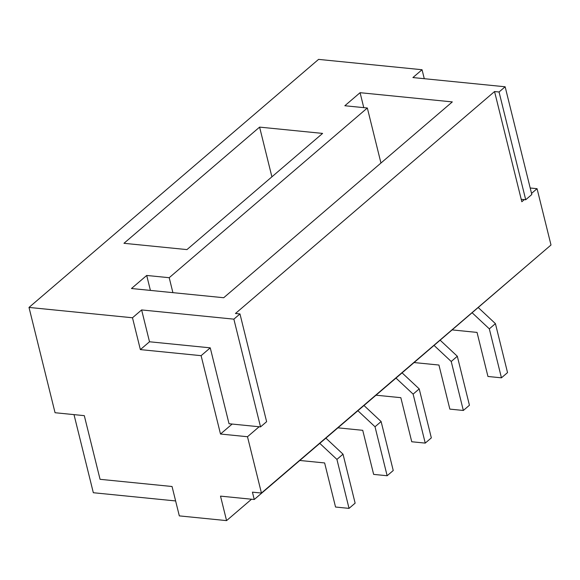 <?xml version="1.0" encoding="UTF-8"?>
<svg xmlns="http://www.w3.org/2000/svg" width="580" height="580" viewBox="0 0 580 580"><rect width="100%" height="100%" fill="white"/><g stroke="black" fill="none" stroke-linecap="round" stroke-linejoin="round"><path stroke-width="0.87" d="M402.085 372.867L419.217 388.904L413.12 394.125L395.988 378.087L543.757 251.213M413.12 394.125L425.241 443.105L431.339 437.878L419.217 388.904M424.27 78.699L422.051 69.731L318.565 59.385L29 307.429L55.056 412.728L84.303 415.65L100.057 479.312L172.05 486.504L179.321 515.888L226.57 520.615L220.509 496.125L254.25 499.496L252.43 492.152L261.435 493.051L551 245.006L537.065 188.688L530.2 188M254.25 499.496L395.988 378.087M425.241 443.105L411.742 441.757L400.838 397.677L376.014 395.197M226.57 520.615L251.531 499.228M259.137 426.757L247.493 436.726L261.435 493.051M247.493 436.726L220.501 434.028L201.108 355.671L140.367 349.602L132.487 317.767L29 307.429M325.88 438.139L343.019 454.176L336.922 459.403L319.783 443.359M363.986 405.5L381.118 421.544L375.021 426.764L357.889 410.727M440.184 340.228L457.315 356.265L451.226 361.492L434.087 345.448M478.283 307.589L495.421 323.633L489.324 328.853L472.192 312.816M381.118 421.544L393.24 470.518L387.143 475.738L375.021 426.764M387.143 475.738L373.643 474.389L362.732 430.316L337.915 427.83M495.421 323.633L507.536 372.607L501.446 377.826L489.324 328.853M501.446 377.826L487.947 376.478L477.036 332.405L452.219 329.918M343.019 454.176L355.134 503.157L349.037 508.377L336.922 459.403M349.037 508.377L335.544 507.029L324.633 462.949L299.809 460.469M457.315 356.265L469.438 405.246L463.34 410.466L451.226 361.492M463.34 410.466L449.848 409.117L438.937 365.037L414.113 362.558M175.624 500.946L93.329 492.724L74.001 414.62M149.51 341.772L141.629 309.938L233.87 319.152L260.536 426.895L229.035 423.748L210.25 347.84L149.51 341.772L140.367 349.602M141.629 309.938L132.487 317.767M210.25 347.84L201.108 355.671M232.138 424.06L220.501 434.028M233.87 319.152L239.968 313.932L235.465 313.483L494.551 91.546L521.819 201.738L524.32 199.6M531.541 193.415L537.065 188.688M494.551 91.546L499.054 91.995L525.712 199.745L521.217 199.295M422.051 69.731L412.909 77.561L505.144 86.775L499.054 91.995M131.471 288.514L223.706 297.728L452.313 101.906L360.079 92.691L344.839 105.749L367.336 107.996L169.208 277.704L146.711 275.457L131.471 288.514M123.96 243.303L186.956 249.596L322.596 133.407L259.601 127.114L123.96 243.303M271.904 176.827L259.601 127.114M260.536 426.895L266.626 421.674L239.968 313.932M150.409 290.406L146.711 275.457M172.905 292.654L169.208 277.704M363.776 107.641L360.079 92.691M505.144 86.775L531.809 194.518L525.712 199.745M380.951 163.031L367.336 107.996"/></g></svg>
